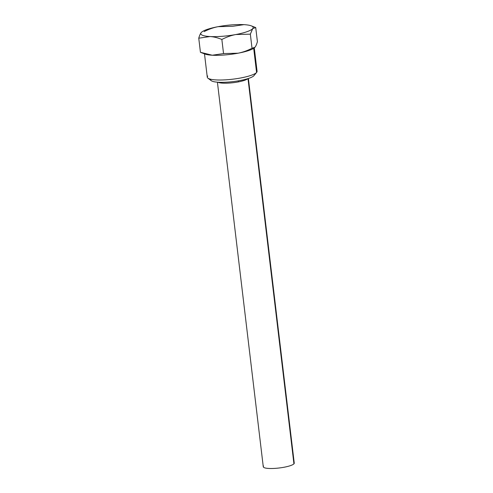 <?xml version="1.0" encoding="UTF-8"?>
<svg xmlns="http://www.w3.org/2000/svg" width="493" height="493" viewBox="0 0 493 493"><rect width="100%" height="100%" fill="white"/><g stroke="black" fill="none" stroke-linecap="round" stroke-linejoin="round"><path stroke-width="0.74" d="M204.139 31.62C208.779 29.223 213.438 27.577 218.109 26.671A26.388 5.213 -6.8 0 0 202.198 31.718A26.388 5.213 -6.8 0 0 201.292 32.483L201.292 32.483A26.388 5.213 -6.8 0 0 201.175 32.618L201.286 32.489A26.388 5.213 173.2 0 1 218.109 26.671A26.388 5.213 173.2 0 1 243.906 24.65A26.388 5.213 173.2 0 1 252.761 28.576A26.388 5.213 173.2 0 1 252.644 28.711A26.388 5.213 173.2 0 1 235.827 34.528A26.388 5.213 173.2 0 1 210.03 36.544A26.388 5.213 173.2 0 1 201.175 32.618A26.388 5.213 173.2 0 1 201.292 32.483L201.175 32.618A26.388 5.213 -6.8 0 0 210.03 36.544A26.388 5.213 -6.8 0 0 235.827 34.528C231.149 35.428 226.49 37.08 221.856 39.477C217.77 37.764 213.833 36.784 210.03 36.544C213.833 36.784 217.77 37.764 221.856 39.477L223.539 53.571L212.261 55.228C208.459 54.982 204.521 54.008 200.435 52.295L198.759 38.201L210.03 36.544L198.759 38.201C199.486 35.595 200.294 33.734 201.175 32.618C200.294 33.734 199.486 35.595 198.759 38.201L200.435 52.295L212.261 55.228A26.388 5.213 173.2 0 1 204.86 54.014L201.409 52.683M218.109 26.671L232.628 26.308L243.906 24.65A26.388 5.213 -6.8 0 0 218.109 26.671M254.24 47.969L253.963 48.16A26.388 5.213 173.2 0 1 238.051 53.207A26.388 5.213 173.2 0 1 212.261 55.228L223.539 53.571L238.051 53.207C242.729 52.301 247.387 50.65 252.022 48.259C247.387 50.65 242.729 52.301 238.051 53.207L223.539 53.571L221.856 39.477C226.49 37.08 231.149 35.428 235.827 34.528L250.339 34.165L252.022 48.259L254.24 47.969L254.986 47.26C255.867 46.145 256.674 44.284 257.408 41.671C256.674 44.284 255.867 46.145 254.986 47.26L252.022 48.259L250.339 34.165L252.761 28.576L255.725 27.583L257.408 41.671L255.725 27.583L254.708 27.177M252.65 28.717L250.339 34.165L235.827 34.528A26.388 5.213 -6.8 0 0 252.644 28.711L252.644 28.711A26.388 5.213 -6.8 0 0 252.761 28.576L252.65 28.717M251.307 25.858L255.725 27.583L252.761 28.576A26.388 5.213 -6.8 0 0 251.307 25.858A26.388 5.213 -6.8 0 0 243.906 24.65M203.973 53.595L203.973 53.595A26.388 5.213 -6.8 0 0 212.261 55.228A26.388 5.213 -6.8 0 0 238.051 53.207A26.388 5.213 -6.8 0 0 254.135 48.037M254.283 47.938L257.069 71.294A25.069 4.955 173.2 0 1 256.57 72.477L253.692 48.345L256.57 72.477A25.069 4.955 173.2 0 1 229.948 79.49A25.069 4.955 173.2 0 1 207.282 77.235L204.496 53.879M210.875 79.287A21.951 4.338 -6.8 0 0 229.109 82.004A21.951 4.338 -6.8 0 0 253.895 75.731A21.951 4.338 173.2 0 1 232.801 81.641A21.951 4.338 173.2 0 1 211.294 80.716L207.91 78.165A25.069 4.955 -6.8 0 0 232.474 79.219A25.069 4.955 -6.8 0 0 256.57 72.477L253.895 75.731L256.57 72.477A25.069 4.955 -6.8 0 0 256.674 72.348L253.987 75.626A21.951 4.338 173.2 0 1 253.895 75.731M207.781 76.058A25.069 4.955 -6.8 0 0 207.91 78.165M263.589 466.045A15.591 3.081 -6.8 0 0 275.642 468.332A15.591 3.081 -6.8 0 0 293.933 463.821A15.591 3.081 -6.8 0 0 293.766 462.446M217.968 82.22A15.591 3.081 -6.8 0 0 238.39 81.893A15.591 3.081 -6.8 0 0 247.856 78.652A15.591 3.081 173.2 0 1 238.39 81.893A15.591 3.081 173.2 0 1 217.968 82.22M248.38 78.486L294.241 463.087A15.591 3.081 173.2 0 1 293.933 463.821L247.997 78.609L293.933 463.821A15.591 3.081 173.2 0 1 277.374 468.184A15.591 3.081 173.2 0 1 263.274 466.779L217.413 82.177M238.359 80.846A2.397 0.795 -100.9 0 0 238.39 81.893A2.397 0.795 79.1 0 1 238.359 80.846"/></g></svg>
